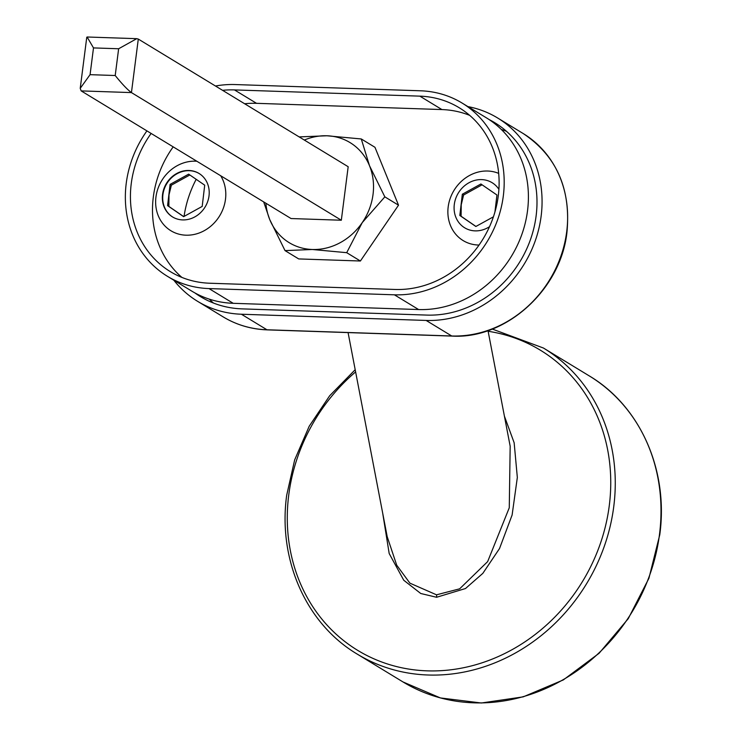 <?xml version="1.0" encoding="UTF-8"?>
<svg xmlns="http://www.w3.org/2000/svg" width="740" height="740" viewBox="0 0 740 740"><rect width="100%" height="100%" fill="white"/><g stroke="black" fill="none" stroke-linecap="round" stroke-linejoin="round"><path stroke-width="1.11" d="M348.078 332.593L387.205 536.694L396.705 565.166L409.904 583.157L436.526 594.821L459.651 588.827L487.651 561.605L509.268 507.77L510.174 446.22L488.002 330.604M162.56 194.407A25.456 22.644 -58.7 0 0 172.549 216.94A25.456 22.644 -58.7 0 0 209.004 195.971A25.456 22.644 -58.7 0 0 199.005 173.438A25.456 22.644 -58.7 0 0 162.56 194.407M199.19 173.549A25.456 22.644 -58.7 0 0 162.92 194.629A25.456 22.644 -58.7 0 0 172.735 217.051M220.677 175.741A38.11 33.892 121.3 0 1 225.478 199.356A38.11 33.892 121.3 0 1 185.981 235.191A38.11 33.892 121.3 0 1 155.955 197.025A38.11 33.892 121.3 0 1 196.877 161.264M469.687 115.366A99.558 88.55 -58.7 0 0 441.919 109.566L256.521 103.323A99.558 88.55 -58.7 0 0 244.635 103.748M173.188 146.862A99.558 88.55 -58.7 0 0 153.328 196.933A99.558 88.55 -58.7 0 0 181.929 277.435M151.126 133.44A99.558 88.55 -58.7 0 0 131.267 183.511A99.558 88.55 -58.7 0 0 170.339 271.626A99.558 88.55 -58.7 0 0 209.688 283.226L395.086 289.47A99.558 88.55 -58.7 0 0 492.997 218.013A99.558 88.55 -58.7 0 0 459.207 107.744A99.558 88.55 -58.7 0 0 419.848 96.145L234.46 89.91A99.558 88.55 -58.7 0 0 222.574 90.326M493.413 216.82L475.866 226.486L459.818 215.47L462.334 194.222L463.61 194.999L461.233 204.74L461.094 216.246L475.931 226.449M170.098 184.389L188.663 174.159L204.712 185.176L202.196 206.423L183.631 216.654L167.582 205.637L170.098 184.389L171.375 185.167L168.998 194.907L168.859 206.414L183.696 216.617M146.918 130.888A105.071 93.453 -58.7 0 0 126.235 183.344A105.071 93.453 -58.7 0 0 167.481 276.344A105.071 93.453 -58.7 0 0 209.004 288.582L394.401 294.816A105.071 93.453 -58.7 0 0 497.733 219.41A105.071 93.453 -58.7 0 0 462.065 103.036A105.071 93.453 -58.7 0 0 420.542 90.789L235.144 84.554A105.071 93.453 -58.7 0 0 215.479 86.016M167.481 276.344L191.697 291.07A105.071 93.453 -58.7 0 0 233.22 303.308L418.618 309.551A105.071 93.453 -58.7 0 0 521.95 234.145A105.071 93.453 -58.7 0 0 486.282 117.762L462.065 103.036M489.519 226.69A26.399 23.477 121.3 0 1 464.359 227.606A26.399 23.477 121.3 0 1 454.305 204.434A26.399 23.477 121.3 0 1 473.202 180.884A26.399 23.477 121.3 0 1 498.908 189.347M479.048 245.042A38.11 33.892 121.3 0 1 448.19 206.858A38.11 33.892 121.3 0 1 498.677 173.391M459.818 215.47L461.094 216.246M462.334 194.222L480.898 183.992L496.947 195.008L494.93 211.982M482.073 184.806L463.61 194.999M189.847 174.973L171.375 185.167M167.582 205.637L168.859 206.414M489.038 119.51A105.413 93.758 121.3 0 1 494.736 122.683A105.413 93.758 121.3 0 1 530.515 239.436A105.413 93.758 121.3 0 1 426.841 315.092L242.082 308.876A105.413 93.758 121.3 0 1 200.411 296.592A105.413 93.758 121.3 0 1 194.833 292.883M213.444 303.039A105.413 93.758 121.3 0 1 209.3 299.145M467.957 106.616A110.926 98.66 121.3 0 1 497.595 117.965A110.926 98.66 121.3 0 1 535.251 240.833A110.926 98.66 121.3 0 1 426.157 320.448L241.397 314.232A110.926 98.66 121.3 0 1 197.552 301.3A110.926 98.66 121.3 0 1 173.835 280.21M501.35 129.481A105.413 93.758 121.3 0 1 506.456 131.285M184.056 216.422A105.413 93.758 121.3 0 1 196.183 179.321M304.325 140.045A58.562 52.087 121.3 0 1 326.895 135.772A58.562 52.087 121.3 0 1 369.519 165.76A58.562 52.087 121.3 0 1 362.239 222.62A58.562 52.087 121.3 0 1 312.336 249.491A58.562 52.087 121.3 0 1 269.712 219.503A58.562 52.087 121.3 0 1 265.891 203.241M93.499 47.915L90.067 74.666L80.225 88.347L81.169 90.9L291.051 218.541L341.325 220.233L348.179 166.722L138.297 39.072L136.733 38.674L118.641 48.757L93.499 47.915L87.098 37L136.733 38.674M398.518 205.184L374.958 147.288L361.277 138.963L369.519 165.76L384.837 196.858L398.518 205.184L360.399 261.007L298.71 258.926L285.029 250.61L269.712 219.503L263.68 201.9M299.598 136.891L326.895 135.772L361.277 138.963M384.837 196.858L362.239 222.62L346.709 252.682L360.399 261.007M346.709 252.682L312.336 249.491L285.029 250.61M138.297 39.072L131.442 92.593L341.325 220.233M81.169 90.9L131.442 92.593C127.511 89.734 122.1 84.046 115.209 75.517L118.641 48.757M659.497 534.4A179.136 159.331 -58.7 0 0 589.188 375.855C640.257 406.094 668.683 470.27 659.775 534.733L648.915 578.291L628.251 618.668L599.095 653.281L563.325 679.921L523.226 696.858L481.352 703L440.393 697.931L403.013 681.956A179.136 159.331 -58.7 0 0 659.497 534.4M355.616 371.906A175.695 156.26 -58.7 0 0 288.757 494.875A175.695 156.26 -58.7 0 0 427.156 670.847A175.695 156.26 -58.7 0 0 609.27 505.661A175.695 156.26 -58.7 0 0 488.132 331.279M589.188 375.855L543.438 348.031A179.136 159.331 121.3 0 1 613.756 506.585A179.136 159.331 121.3 0 1 357.272 654.132L403.013 681.956M504.402 416.121L514.152 442.77L517.334 477.466L512.117 514.994L499.528 548.534L482.832 573.361L465.506 588.522L436.582 597.273A3.441 1.406 91.9 0 0 436.526 594.821M234.46 89.91L256.521 103.323M209.004 288.582L233.22 303.308M436.582 597.273L420.755 593.499L403.763 580.262L389.185 553.52L382.7 513.199M394.401 294.816L418.618 309.551M419.848 96.145L441.919 109.566M267.584 329.8A3.441 1.406 -88.1 0 1 267.269 329.874C251.239 329.282 236.523 324.943 223.11 316.85A110.926 98.66 -58.7 0 0 266.955 329.772L451.724 335.988A110.926 98.66 -58.7 0 0 566.701 231.694A110.926 98.66 -58.7 0 0 523.162 133.514C556.378 155.779 570.984 188.617 566.979 232.027C560.985 289.507 506.077 339.355 452.038 336.089A3.441 1.406 91.9 0 1 451.724 335.988L426.157 320.448M452.038 336.089L267.269 329.874A3.441 1.406 -88.1 0 1 266.955 329.772L241.397 314.232M90.067 74.666L115.209 75.517M543.438 348.031L492.248 329.05M355.191 369.704L329.661 395.771L309.2 426.249L294.668 459.882L286.685 495.254C277.768 559.718 306.193 623.894 357.272 654.132M523.162 133.514L497.595 117.965M223.11 316.85L197.552 301.3M86.765 37.277L80.225 88.347"/></g></svg>
